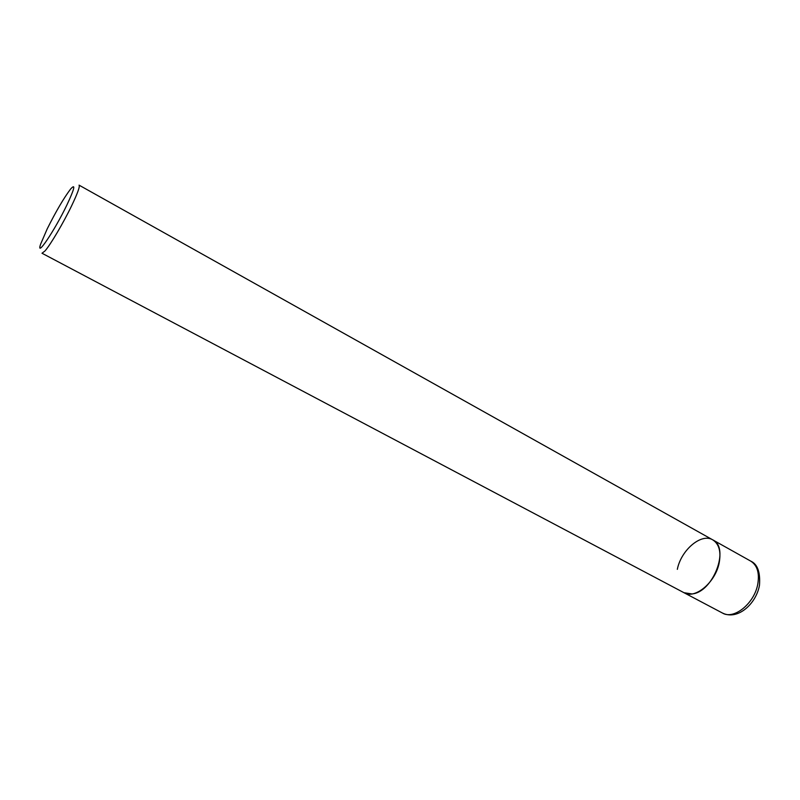 <?xml version="1.0" encoding="UTF-8"?>
<svg xmlns="http://www.w3.org/2000/svg" width="800" height="800" viewBox="0 0 800 800"><rect width="100%" height="100%" fill="white"/><g stroke="black" fill="none" stroke-linecap="round" stroke-linejoin="round"><path stroke-width="1.2" d="M44.96 250.99L42 253.24L683.97 592.7L691.92 593.94C713.11 592.5 730.18 547.57 712.73 539.85C719 543.86 721.17 551.43 719.24 562.55C715.72 582.22 695.02 599.57 683.97 592.7L722.46 613.04C733.88 620.09 754.64 603.28 757.83 583.82C759.57 572.8 757.2 565.23 750.71 561.11L79.05 185.14C80.1 186.35 77.63 193.2 71.67 205.7C63.47 222.77 50.46 244.78 44.96 250.99M47.26 228.77C56.03 211.28 63.81 198.04 70.58 189.06C75.85 183.22 74.61 188.55 66.86 205.06C54.41 231.02 35.41 259 40.69 243.99L47.26 228.77M677.33 569.34C681.06 550.04 701.37 532.77 712.73 539.85M750.71 561.11C757.53 564.13 760.45 572.2 759.47 585.32C756.24 603.62 737.87 620.67 722.46 613.04"/></g></svg>
